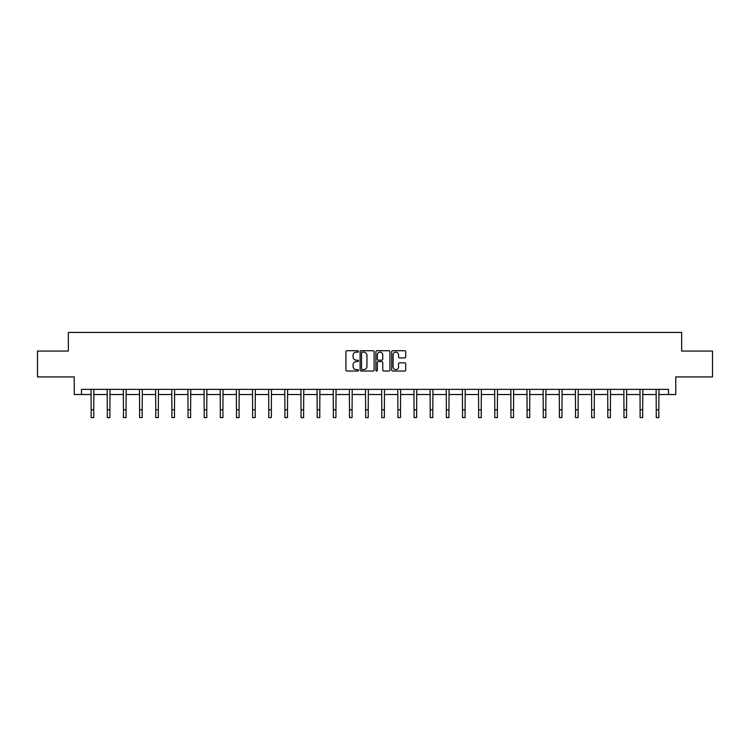 <?xml version="1.0" encoding="UTF-8"?>
<svg xmlns="http://www.w3.org/2000/svg" width="750" height="750" viewBox="0 0 750 750"><rect width="100%" height="100%" fill="white"/><g stroke="black" fill="none" stroke-linecap="round" stroke-linejoin="round"><path stroke-width="1.12" d="M358.444 351.441A0.713 0.713 0 0 0 357.731 350.728L346.941 350.728A1.013 1.013 0 0 0 345.919 351.75L345.919 370.031A1.013 1.013 0 0 0 346.941 371.044L357.731 371.044A0.713 0.713 0 0 0 358.444 370.341A0.713 0.713 0 0 0 357.731 369.628L356.334 369.628A3.253 3.253 0 0 1 353.081 366.375L353.081 364.847A3.253 3.253 0 0 1 356.334 361.603L357.731 361.603A0.713 0.713 0 0 0 358.444 360.891A0.713 0.713 0 0 0 357.731 360.178L356.334 360.178A3.253 3.253 0 0 1 353.081 356.925L353.081 355.406A3.253 3.253 0 0 1 356.334 352.153L357.731 352.153A0.713 0.713 0 0 0 358.444 351.441M404.691 357.891A1.013 1.013 0 0 0 405.703 356.878L405.703 351.75A1.013 1.013 0 0 0 404.691 350.728L392.7 350.728A1.013 1.013 0 0 0 391.688 351.75L391.688 370.031A1.013 1.013 0 0 0 392.7 371.044L404.691 371.044A1.013 1.013 0 0 0 405.703 370.031L405.703 363.834A1.013 1.013 0 0 0 404.691 362.822L399.562 362.822A1.013 1.013 0 0 0 398.541 363.834L398.541 366.909A2.719 2.719 0 0 1 395.822 369.628A2.719 2.719 0 0 1 393.113 366.909L393.113 354.872A2.719 2.719 0 0 1 395.822 352.153A2.719 2.719 0 0 1 398.541 354.872L398.541 356.878A1.013 1.013 0 0 0 399.562 357.891L404.691 357.891M81.487 394.528L81.487 389.353L668.513 389.353L668.513 394.528L675.759 394.528L675.759 376.931L712.5 376.931L712.5 351.056L681.656 351.056L681.656 332.428L68.344 332.428L68.344 351.056L37.5 351.056L37.5 376.931L74.241 376.931L74.241 394.528L91.162 394.528M374.109 351.75A1.013 1.013 0 0 0 373.097 350.728L361.106 350.728A1.013 1.013 0 0 0 360.094 351.75L360.094 370.031A1.013 1.013 0 0 0 361.106 371.044L373.097 371.044A1.013 1.013 0 0 0 374.109 370.031L374.109 351.75M376.903 350.728L388.894 350.728A1.013 1.013 0 0 1 389.906 351.75L389.906 370.031A1.013 1.013 0 0 1 388.894 371.044L383.766 371.044A1.013 1.013 0 0 1 382.744 370.031L382.744 362.616A1.013 1.013 0 0 0 381.731 361.603L378.328 361.603A1.013 1.013 0 0 0 377.316 362.616L377.316 370.341A0.713 0.713 0 0 1 376.603 371.044A0.713 0.713 0 0 1 375.891 370.341L375.891 351.75A1.013 1.013 0 0 1 376.903 350.728M93.75 394.528L107.306 394.528M109.894 394.528L123.45 394.528M126.037 394.528L139.603 394.528M142.191 394.528L155.747 394.528M158.334 394.528L171.891 394.528M174.478 394.528L188.034 394.528M190.622 394.528L204.178 394.528M206.766 394.528L220.322 394.528M222.909 394.528L236.475 394.528M239.062 394.528L252.619 394.528M255.206 394.528L268.762 394.528M271.35 394.528L284.906 394.528M287.494 394.528L301.05 394.528M303.637 394.528L317.194 394.528M319.781 394.528L333.347 394.528M335.934 394.528L349.491 394.528M352.078 394.528L365.634 394.528M368.222 394.528L381.778 394.528M384.366 394.528L397.922 394.528M400.509 394.528L414.066 394.528M416.653 394.528L430.219 394.528M432.806 394.528L446.363 394.528M448.95 394.528L462.506 394.528M465.094 394.528L478.65 394.528M481.238 394.528L494.794 394.528M497.381 394.528L510.938 394.528M513.525 394.528L527.091 394.528M529.678 394.528L543.234 394.528M545.822 394.528L559.378 394.528M561.966 394.528L575.522 394.528M578.109 394.528L591.666 394.528M594.253 394.528L607.809 394.528M610.397 394.528L623.962 394.528M626.55 394.528L640.106 394.528M642.694 394.528L656.25 394.528M658.837 394.528L668.513 394.528M362.222 352.153A0.713 0.713 0 0 0 361.519 352.866L361.519 368.916A0.713 0.713 0 0 0 362.222 369.628L363.694 369.628A3.253 3.253 0 0 0 366.947 366.375L366.947 355.406A3.253 3.253 0 0 0 363.694 352.153L362.222 352.153M382.744 354.919A2.719 2.719 0 0 0 380.025 352.2A2.719 2.719 0 0 0 377.316 354.919L377.316 359.166A1.013 1.013 0 0 0 378.328 360.178L381.731 360.178A1.013 1.013 0 0 0 382.744 359.166L382.744 354.919M91.031 389.353L91.162 409.809L93.75 409.809L93.881 389.353M91.162 409.809L91.162 417.572L93.75 417.572L93.75 409.809M107.175 389.353L107.306 409.809L109.894 409.809L110.025 389.353M107.306 409.809L107.306 417.572L109.894 417.572L109.894 409.809M123.319 389.353L123.45 409.809L126.037 409.809L126.169 389.353M123.45 409.809L123.45 417.572L126.037 417.572L126.037 409.809M139.472 389.353L139.603 409.809L142.191 409.809L142.322 389.353M139.603 409.809L139.603 417.572L142.191 417.572L142.191 409.809M155.616 389.353L155.747 409.809L158.334 409.809L158.466 389.353M155.747 409.809L155.747 417.572L158.334 417.572L158.334 409.809M171.759 389.353L171.891 409.809L174.478 409.809L174.609 389.353M171.891 409.809L171.891 417.572L174.478 417.572L174.478 409.809M187.903 389.353L188.034 409.809L190.622 409.809L190.753 389.353M188.034 409.809L188.034 417.572L190.622 417.572L190.622 409.809M204.047 389.353L204.178 409.809L206.766 409.809L206.897 389.353M204.178 409.809L204.178 417.572L206.766 417.572L206.766 409.809M220.191 389.353L220.322 409.809L222.909 409.809L223.041 389.353M220.322 409.809L220.322 417.572L222.909 417.572L222.909 409.809M236.344 389.353L236.475 409.809L239.062 409.809L239.194 389.353M236.475 409.809L236.475 417.572L239.062 417.572L239.062 409.809M252.487 389.353L252.619 409.809L255.206 409.809L255.338 389.353M252.619 409.809L252.619 417.572L255.206 417.572L255.206 409.809M268.631 389.353L268.762 409.809L271.35 409.809L271.481 389.353M268.762 409.809L268.762 417.572L271.35 417.572L271.35 409.809M284.775 389.353L284.906 409.809L287.494 409.809L287.625 389.353M284.906 409.809L284.906 417.572L287.494 417.572L287.494 409.809M300.919 389.353L301.05 409.809L303.637 409.809L303.769 389.353M301.05 409.809L301.05 417.572L303.637 417.572L303.637 409.809M317.062 389.353L317.194 409.809L319.781 409.809L319.913 389.353M317.194 409.809L317.194 417.572L319.781 417.572L319.781 409.809M333.216 389.353L333.347 409.809L335.934 409.809L336.066 389.353M333.347 409.809L333.347 417.572L335.934 417.572L335.934 409.809M349.359 389.353L349.491 409.809L352.078 409.809L352.209 389.353M349.491 409.809L349.491 417.572L352.078 417.572L352.078 409.809M365.503 389.353L365.634 409.809L368.222 409.809L368.353 389.353M365.634 409.809L365.634 417.572L368.222 417.572L368.222 409.809M381.647 389.353L381.778 409.809L384.366 409.809L384.497 389.353M381.778 409.809L381.778 417.572L384.366 417.572L384.366 409.809M397.791 389.353L397.922 409.809L400.509 409.809L400.641 389.353M397.922 409.809L397.922 417.572L400.509 417.572L400.509 409.809M413.934 389.353L414.066 409.809L416.653 409.809L416.784 389.353M414.066 409.809L414.066 417.572L416.653 417.572L416.653 409.809M430.087 389.353L430.219 409.809L432.806 409.809L432.938 389.353M430.219 409.809L430.219 417.572L432.806 417.572L432.806 409.809M446.231 389.353L446.363 409.809L448.95 409.809L449.081 389.353M446.363 409.809L446.363 417.572L448.95 417.572L448.95 409.809M462.375 389.353L462.506 409.809L465.094 409.809L465.225 389.353M462.506 409.809L462.506 417.572L465.094 417.572L465.094 409.809M478.519 389.353L478.65 409.809L481.238 409.809L481.369 389.353M478.65 409.809L478.65 417.572L481.238 417.572L481.238 409.809M494.662 389.353L494.794 409.809L497.381 409.809L497.512 389.353M494.794 409.809L494.794 417.572L497.381 417.572L497.381 409.809M510.806 389.353L510.938 409.809L513.525 409.809L513.656 389.353M510.938 409.809L510.938 417.572L513.525 417.572L513.525 409.809M526.959 389.353L527.091 409.809L529.678 409.809L529.809 389.353M527.091 409.809L527.091 417.572L529.678 417.572L529.678 409.809M543.103 389.353L543.234 409.809L545.822 409.809L545.953 389.353M543.234 409.809L543.234 417.572L545.822 417.572L545.822 409.809M559.247 389.353L559.378 409.809L561.966 409.809L562.097 389.353M559.378 409.809L559.378 417.572L561.966 417.572L561.966 409.809M575.391 389.353L575.522 409.809L578.109 409.809L578.241 389.353M575.522 409.809L575.522 417.572L578.109 417.572L578.109 409.809M591.534 389.353L591.666 409.809L594.253 409.809L594.384 389.353M591.666 409.809L591.666 417.572L594.253 417.572L594.253 409.809M607.678 389.353L607.809 409.809L610.397 409.809L610.528 389.353M607.809 409.809L607.809 417.572L610.397 417.572L610.397 409.809M623.831 389.353L623.962 409.809L626.55 409.809L626.681 389.353M623.962 409.809L623.962 417.572L626.55 417.572L626.55 409.809M639.975 389.353L640.106 409.809L642.694 409.809L642.825 389.353M640.106 409.809L640.106 417.572L642.694 417.572L642.694 409.809M656.119 389.353L656.25 409.809L658.837 409.809L658.969 389.353M656.25 409.809L656.25 417.572L658.837 417.572L658.837 409.809"/></g></svg>
